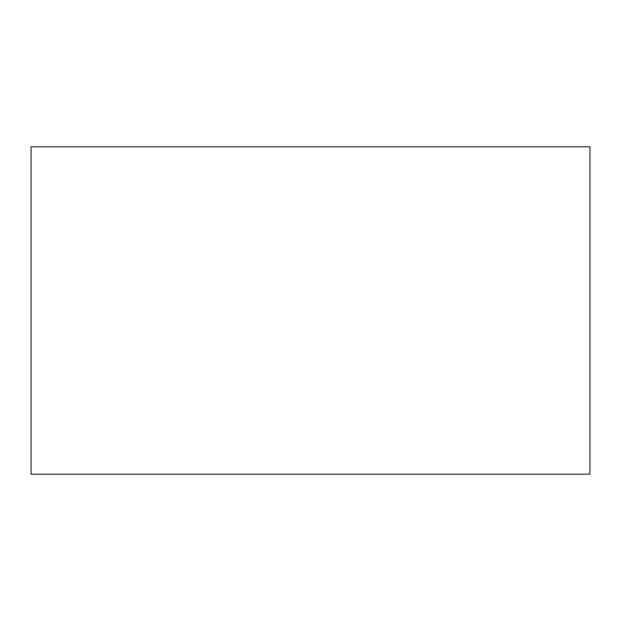 <?xml version="1.0" encoding="UTF-8"?>
<svg xmlns="http://www.w3.org/2000/svg" width="621" height="621" viewBox="0 0 621 621"><rect width="100%" height="100%" fill="white"/><g stroke="black" fill="none" stroke-linecap="round" stroke-linejoin="round"><path stroke-width="0.93" d="M31.05 474.18L589.95 474.18L589.95 146.82L31.05 146.82L31.05 474.18"/></g></svg>
